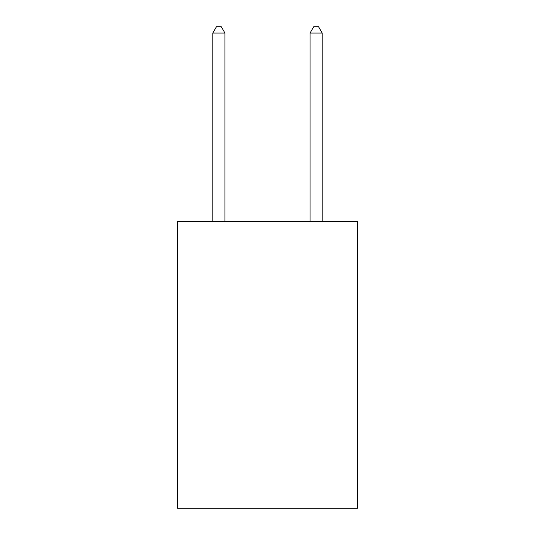 <?xml version="1.0" encoding="UTF-8"?>
<svg xmlns="http://www.w3.org/2000/svg" width="535" height="535" viewBox="0 0 535 535"><rect width="100%" height="100%" fill="white"/><g stroke="black" fill="none" stroke-linecap="round" stroke-linejoin="round"><path stroke-width="0.8" d="M357.46 221.356L357.46 508.25L177.54 508.25L177.54 221.356L357.46 221.356M224.954 221.356L224.954 33.07L212.796 33.07L212.796 221.356M212.796 33.07L216.441 26.75L221.303 26.75L224.954 33.07M322.204 221.356L322.204 33.07L310.046 33.07L310.046 221.356M310.046 33.07L313.697 26.75L318.559 26.75L322.204 33.07"/></g></svg>
